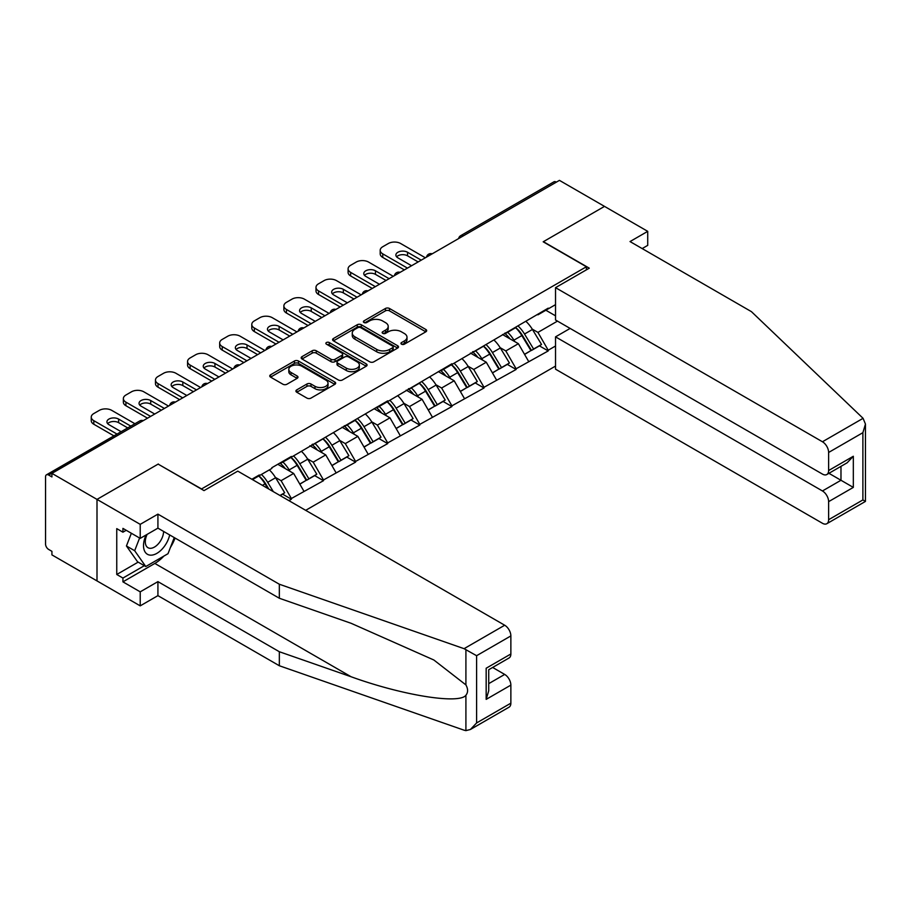 <?xml version="1.0" encoding="UTF-8"?>
<svg xmlns="http://www.w3.org/2000/svg" width="911" height="911" viewBox="0 0 911 911"><rect width="100%" height="100%" fill="white"/><g stroke="black" fill="none" stroke-linecap="round" stroke-linejoin="round"><path stroke-width="1.37" d="M401.546 344.199A2.004 1.15 0 0 0 404.37 344.199L425.836 331.809A2.858 1.651 0 0 0 426.667 330.636A2.858 1.651 0 0 0 425.836 329.475L389.475 308.476A2.858 1.651 0 0 0 385.433 308.476L363.967 320.866A2.004 1.15 0 0 0 363.387 321.685A2.004 1.15 0 0 0 363.967 322.505A2.004 1.15 0 0 0 366.791 322.505L369.57 320.9A9.144 5.272 0 0 1 382.506 320.9L385.535 322.653A9.144 5.272 0 0 1 388.211 326.377A9.144 5.272 0 0 1 385.535 330.112L382.757 331.718A2.004 1.15 0 0 0 382.164 332.538A2.004 1.15 0 0 0 382.757 333.346A2.004 1.15 0 0 0 385.581 333.346L388.359 331.752A9.144 5.272 0 0 1 401.295 331.752L404.325 333.494A9.144 5.272 0 0 1 407.001 337.229A9.144 5.272 0 0 1 404.325 340.965L401.546 342.559A2.004 1.15 0 0 0 400.954 343.379A2.004 1.15 0 0 0 401.546 344.199L401.546 342.559M296.747 389.885A2.858 1.651 0 0 0 295.916 391.047A2.858 1.651 0 0 0 296.747 392.22L306.95 398.107A2.858 1.651 0 0 0 310.993 398.107L334.827 384.351A2.858 1.651 0 0 0 335.669 383.178A2.858 1.651 0 0 0 334.827 382.016L298.466 361.018A2.858 1.651 0 0 0 294.424 361.018L270.59 374.785A2.858 1.651 0 0 0 269.758 375.947A2.858 1.651 0 0 0 270.59 377.12L282.911 384.226A2.858 1.651 0 0 0 286.954 384.226L297.157 378.338A2.858 1.651 0 0 0 297.988 377.177A2.858 1.651 0 0 0 297.157 376.004L291.042 372.474A7.641 4.407 0 0 1 288.81 369.365A7.641 4.407 0 0 1 293.524 365.288A7.641 4.407 0 0 1 301.848 366.245L325.785 380.058A7.641 4.407 0 0 1 328.028 383.178A7.641 4.407 0 0 1 323.314 387.255A7.641 4.407 0 0 1 314.978 386.298L310.993 383.998A2.858 1.651 0 0 0 306.95 383.998L296.747 389.885L296.747 392.22M158.332 463.995L96.999 499.399L51.927 473.378L559.434 180.367L604.505 206.387L543.184 241.802L586.399 266.752L201.547 488.945L158.332 464.234M369.775 361.838A2.858 1.651 0 0 0 373.817 361.838L397.651 348.07A2.858 1.651 0 0 0 398.494 346.909A2.858 1.651 0 0 0 397.651 345.747L361.291 324.749A2.858 1.651 0 0 0 357.249 324.749L333.415 338.516A2.858 1.651 0 0 0 332.583 339.678A2.858 1.651 0 0 0 333.415 340.839L369.775 361.838M327.243 344.631A2.004 1.15 0 0 1 329.27 344.916L366.199 366.233L342.399 379.978A2.858 1.651 0 0 1 338.368 379.978L302.008 358.98L302.008 356.645A2.858 1.651 0 0 0 301.165 357.818A2.858 1.651 0 0 0 302.008 358.98M302.008 356.645L312.2 350.758A2.858 1.651 0 0 1 316.242 350.758L330.989 359.276A2.858 1.651 0 0 0 335.032 359.276L341.796 355.37A2.858 1.651 0 0 0 342.638 354.197A2.858 1.651 0 0 0 341.796 353.035L326.445 344.164A2.004 1.15 0 0 1 325.865 343.356A2.004 1.15 0 0 1 327.095 342.285A2.004 1.15 0 0 1 329.27 342.536L366.245 363.876A2.858 1.651 0 0 1 367.076 365.049A2.858 1.651 0 0 1 366.245 366.211L366.245 363.876M305.686 510.331L555.528 366.085M586.399 266.752L586.399 269.838M252.484 479.619L259.271 475.69L259.271 474.984L251.869 479.254M259.271 475.69L271.831 468.448L271.831 467.73L291.383 456.445L291.383 457.163L387.699 400.84L387.699 401.557L451.902 363.762L451.902 364.48L548.217 308.157L548.217 308.875L555.528 304.65M555.528 346.009L548.217 350.223L537.934 332.401L532.229 329.11M515.74 327.63A19.495 11.262 -120 0 1 522.424 335.43L531.512 350.439L539.426 345.861L548.217 350.94L548.217 350.223M548.217 350.94L516.116 368.761L505.821 350.94L500.128 347.649M483.639 346.157A19.495 11.262 -120 0 1 490.312 353.969L499.399 368.966L507.325 364.4L516.116 369.467L516.116 368.761M516.116 369.467L484.014 387.289L473.72 369.467L468.015 366.176M451.537 364.696A19.495 11.262 -120 0 1 458.21 372.497L467.297 387.505L475.223 382.927L484.014 388.006L484.014 387.289M484.014 388.006L451.902 405.828L441.619 388.006L435.913 384.715M419.424 383.235A19.495 11.262 -120 0 1 426.109 391.035L435.196 406.044L443.11 401.466L451.902 406.545L451.902 405.828M451.902 406.545L419.8 424.367L409.506 406.545L403.812 403.254M387.323 401.762A19.495 11.262 -120 0 1 393.996 409.574L403.083 424.583L411.009 420.005L419.8 425.084L419.8 424.367M419.8 425.084L387.699 442.905L377.405 425.084L371.699 421.782M355.222 420.301A19.495 11.262 -120 0 1 361.895 428.113L370.982 443.11L378.908 438.544L387.699 443.611L387.699 442.905M387.699 443.611L355.586 461.433L345.303 443.611L339.598 440.32M323.109 438.84A19.495 11.262 -120 0 1 329.793 446.641L338.881 461.649L346.795 457.071L355.586 462.15L355.586 461.433M355.586 462.15L323.485 479.972L313.19 462.15L307.497 458.859M291.008 457.379A19.495 11.262 -120 0 1 297.681 465.179L306.768 480.188L314.694 475.61L323.485 480.689L323.485 479.972M323.485 480.689L291.383 498.511L281.089 480.689L275.384 477.398M280.121 495.573L282.592 494.149L291.383 499.217L291.383 498.511M291.383 499.217L288.912 500.651M280.474 462.742L281.089 463.095L291.383 457.163M281.089 480.689L293.649 473.435L277.798 464.291M303.932 491.257L293.649 473.435M312.575 444.204L313.19 444.568L323.485 438.624M313.19 462.15L325.751 454.896L309.899 445.752M336.045 472.729L325.751 454.896M344.688 425.676L345.303 426.029L355.586 420.085M345.303 443.611L357.852 436.369L342.012 427.213M368.146 454.19L357.852 436.369M376.79 407.137L377.405 407.49L387.699 401.557M377.405 425.084L389.965 417.83L374.114 408.686M400.248 435.652L389.965 417.83M408.891 388.598L409.506 388.963L419.8 383.019M409.506 406.545L422.066 399.291L406.215 390.147M432.349 417.113L422.066 399.291M441.004 370.06L441.619 370.424L451.902 364.48M441.619 388.006L454.168 380.764L438.328 371.608M464.462 398.585L454.168 380.764M473.105 351.532L473.72 351.885L484.014 345.941M473.72 369.467L486.28 362.225L470.429 353.069M496.563 380.046L486.28 362.225M505.206 332.993L505.821 333.346L516.116 327.413M505.821 350.94L518.382 343.686L502.53 334.542M528.665 361.508L518.382 343.686M556.348 182.154L463.118 235.983M461.809 236.735A4.361 2.517 120 0 1 462.913 235.858A4.361 2.517 60 0 0 460.738 235.642L553.956 181.813A4.361 2.517 60 0 1 556.143 182.029M537.319 314.454L537.934 314.819L548.217 308.875M537.934 332.401L557.486 321.116M545.86 310.241L555.528 315.821M163.9 556.063A32.739 18.903 -60 0 1 154.836 563.442L122.928 581.856L140.214 591.843L140.214 605.861L96.999 580.911L96.999 499.399L158.127 464.109L204.018 490.608L237.771 471.124L504.694 625.231A8.734 5.045 60 0 1 510.866 635.924L476.601 655.704L464.063 648.678L279.335 584.236L157.922 514.134L140.214 524.349L96.999 499.399L96.999 580.911L51.927 554.89L51.927 551.326L48.636 549.424A4.361 2.517 -120 0 1 45.55 544.072L45.55 476.829A4.361 2.517 -120 0 1 46.45 474.825A4.361 2.517 -120 0 1 48.636 475.041L51.927 476.943L51.927 473.378M521.969 335.783L522.982 336.364M489.867 354.311L490.881 354.903M457.755 372.85L458.78 373.442M425.653 391.388L426.667 391.969M393.552 409.916L394.565 410.508M361.439 428.455L362.464 429.047M329.338 446.994L330.351 447.586M297.237 465.532L298.25 466.113M265.124 484.06L266.149 484.652M402.343 344.483L404.325 343.333A9.144 5.272 0 0 0 407.001 339.609L407.001 337.229M388.211 326.377L388.211 328.757A9.144 5.272 0 0 1 385.535 332.492L383.554 333.631M425.801 331.832L389.475 310.856A2.858 1.651 0 0 0 385.433 310.856L364.764 322.79M397.617 348.093L361.291 327.129A2.858 1.651 0 0 0 357.249 327.129L333.449 340.862M392.607 347.729A2.004 1.15 0 0 0 393.188 346.909A2.004 1.15 0 0 0 392.607 346.089L360.688 327.664A2.004 1.15 0 0 0 357.864 327.664L354.926 329.361A9.144 5.272 0 0 0 352.25 333.084A9.144 5.272 0 0 0 354.926 336.819L376.744 349.414A9.144 5.272 0 0 0 389.669 349.414L392.607 347.729L392.607 350.097A2.004 1.15 0 0 0 393.188 349.289L393.188 346.909M352.25 333.084L352.25 335.464A9.144 5.272 0 0 0 354.926 339.199L354.926 336.819M392.607 350.097L389.669 351.794A9.144 5.272 0 0 1 376.744 351.794L354.926 339.199M302.042 359.002L312.2 353.138L312.2 350.758M342.638 354.197L342.638 356.577A2.858 1.651 0 0 1 341.796 357.738L335.032 361.644A2.858 1.651 0 0 1 330.989 361.644L316.242 353.138A2.858 1.651 0 0 0 312.2 353.138M346.294 368.101A7.641 4.407 0 0 0 354.618 369.057A7.641 4.407 0 0 0 359.344 364.981A7.641 4.407 0 0 0 357.101 361.861L348.662 356.998A2.858 1.651 0 0 0 344.631 356.998L337.856 360.904A2.858 1.651 0 0 0 337.024 362.066A2.858 1.651 0 0 0 337.856 363.238L346.294 368.101L346.294 370.481A7.641 4.407 0 0 0 354.618 371.437A7.641 4.407 0 0 0 359.344 367.361L359.344 364.981M337.024 362.066L337.024 364.446A2.858 1.651 0 0 0 337.856 365.618L337.856 363.238M346.294 370.481L337.856 365.618M328.028 383.178L328.028 385.558A7.641 4.407 0 0 1 323.314 389.635A7.641 4.407 0 0 1 314.978 388.678L310.993 386.378A2.858 1.651 0 0 0 306.95 386.378L296.792 392.242M288.81 369.365L288.81 371.734A7.641 4.407 0 0 0 291.042 374.854L291.042 372.474M297.111 378.361L291.042 374.854M334.792 384.374L298.466 363.398A2.858 1.651 0 0 0 294.424 363.398L270.624 377.143M425.357 257.779L400.658 243.522A8.734 5.045 0 0 0 388.314 243.522L382.757 246.733A8.734 5.045 0 0 0 380.194 250.297A8.734 5.045 0 0 0 382.757 253.862L382.757 257.426L404.37 269.907M382.757 257.426A8.734 5.045 180 0 1 380.194 253.862L380.194 250.297M396.615 256.834A6.844 3.951 180 0 1 407.559 255.82L418.149 261.935M382.757 253.862L407.456 268.119M411.567 265.739L397.879 257.836A6.844 3.951 180 0 1 395.875 255.046A6.844 3.951 180 0 1 400.1 251.402A6.844 3.951 180 0 1 407.559 252.256L421.246 260.159M526.194 321.594A23.868 13.779 60 0 1 532.445 329.463L524.52 334.03A23.868 13.779 -120 0 0 518.268 326.172M524.52 334.03L533.607 349.038L541.533 344.46L532.445 329.463M531.512 350.439L533.607 349.038M539.426 345.861L541.533 344.46M504.626 333.335A19.495 11.262 60 0 1 510.001 338.846M507.666 332.287A23.868 13.779 60 0 1 513.918 340.156L514.817 341.636M524.588 354.436L530.931 350.587L521.844 335.578A23.868 13.779 -120 0 0 515.592 327.709M530.931 350.587L524.508 354.299M393.256 276.318L368.556 262.061A8.734 5.045 0 0 0 356.212 262.061L350.655 265.272A8.734 5.045 0 0 0 348.093 268.836A8.734 5.045 0 0 0 350.655 272.4L350.655 275.965L372.257 288.434M350.655 275.965A8.734 5.045 180 0 1 348.093 272.4L348.093 268.836M364.514 275.373A6.844 3.951 180 0 1 375.446 274.359L386.048 280.474M350.655 272.4L375.343 286.658M379.466 284.278L365.778 276.375A6.844 3.951 180 0 1 363.774 273.585A6.844 3.951 180 0 1 367.998 269.941A6.844 3.951 180 0 1 375.446 270.795L389.134 278.698M494.081 340.133A23.868 13.779 60 0 1 500.344 347.991L492.418 352.568A23.868 13.779 -120 0 0 486.167 344.7M492.418 352.568L501.505 367.577L509.431 362.999L500.344 347.991M499.399 368.966L501.505 367.577M507.325 364.4L509.431 362.999M472.513 351.874A19.495 11.262 60 0 1 477.899 357.385M475.565 350.826A23.868 13.779 60 0 1 481.817 358.683L482.716 360.164M492.475 372.963L498.829 369.114L489.742 354.117A23.868 13.779 -120 0 0 483.49 346.248M498.829 369.114L492.395 372.827M361.143 294.857L336.455 280.599A8.734 5.045 0 0 0 324.1 280.599L318.543 283.799A8.734 5.045 0 0 0 315.992 287.364A8.734 5.045 0 0 0 318.543 290.928L318.543 294.492L340.156 306.973M318.543 294.492A8.734 5.045 180 0 1 315.992 290.928L315.992 287.364M332.401 293.9A6.844 3.951 180 0 1 343.345 292.898L353.946 299.013M318.543 290.928L343.242 305.185M347.353 302.816L333.677 294.913A6.844 3.951 180 0 1 331.672 292.124A6.844 3.951 180 0 1 335.897 288.468A6.844 3.951 180 0 1 343.345 289.334L357.032 297.225M461.979 358.661A23.868 13.779 60 0 1 468.231 366.529L460.306 371.107A23.868 13.779 -120 0 0 454.054 363.238M460.306 371.107L469.404 386.105L477.318 381.538L468.231 366.529M467.297 387.505L469.404 386.105M475.223 382.927L477.318 381.538M440.412 370.401A19.495 11.262 60 0 1 445.786 375.924M443.463 369.354A23.868 13.779 60 0 1 449.715 377.222L450.603 378.703M460.374 391.502L466.728 387.653L457.641 372.645A23.868 13.779 -120 0 0 451.378 364.787M466.728 387.653L460.294 391.366M329.042 313.384L304.342 299.127A8.734 5.045 0 0 0 291.998 299.127L286.441 302.338A8.734 5.045 0 0 0 283.879 305.902A8.734 5.045 0 0 0 286.441 309.467L286.441 313.031L308.055 325.512M286.441 313.031A8.734 5.045 180 0 1 283.879 309.467L283.879 305.902M300.3 312.439A6.844 3.951 180 0 1 311.243 311.425L321.834 317.552M286.441 309.467L311.141 323.724M315.252 321.344L301.564 313.452A6.844 3.951 180 0 1 299.56 310.651A6.844 3.951 180 0 1 303.784 307.007A6.844 3.951 180 0 1 311.243 307.861L324.931 315.764M429.878 377.2A23.868 13.779 60 0 1 436.13 385.068L428.204 389.635A23.868 13.779 -120 0 0 421.952 381.777M428.204 389.635L437.291 404.643L445.217 400.066L436.13 385.068M435.196 406.044L437.291 404.643M443.11 401.466L445.217 400.066M408.31 388.94A19.495 11.262 60 0 1 413.685 394.452M411.351 387.892A23.868 13.779 60 0 1 417.602 395.761L418.502 397.242M428.272 410.041L434.615 406.192L425.528 391.183A23.868 13.779 -120 0 0 419.276 383.315M434.615 406.192L428.193 409.904M296.94 331.923L272.241 317.666A8.734 5.045 0 0 0 259.897 317.666L254.34 320.877A8.734 5.045 0 0 0 251.778 324.441A8.734 5.045 0 0 0 254.34 328.006L254.34 331.57L275.942 344.039M254.34 331.57A8.734 5.045 180 0 1 251.778 328.006L251.778 324.441M268.198 330.978A6.844 3.951 180 0 1 279.13 329.964L289.732 336.079M254.34 328.006L279.028 342.263M283.15 339.883L269.462 331.98A6.844 3.951 180 0 1 267.458 329.19A6.844 3.951 180 0 1 271.683 325.546A6.844 3.951 180 0 1 279.13 326.4L292.818 334.303M397.765 395.738A23.868 13.779 60 0 1 404.029 403.596L396.103 408.174A23.868 13.779 -120 0 0 389.851 400.316M396.103 408.174L405.19 423.182L413.116 418.604L404.029 403.596M403.083 424.583L405.19 423.182M411.009 420.005L413.116 418.604M376.197 407.479A19.495 11.262 60 0 1 381.584 412.99M379.249 406.431A23.868 13.779 60 0 1 385.501 414.3L386.401 415.769M396.16 428.58L402.514 424.731L393.427 409.722A23.868 13.779 -120 0 0 387.175 401.853M402.514 424.731L396.08 428.443M264.828 350.462L240.14 336.205A8.734 5.045 0 0 0 227.784 336.205L222.227 339.416A8.734 5.045 0 0 0 219.676 342.98A8.734 5.045 0 0 0 222.227 346.544L222.227 350.109L243.841 362.578M222.227 350.109A8.734 5.045 180 0 1 219.676 346.544L219.676 342.98M236.086 349.505A6.844 3.951 180 0 1 247.029 348.503L257.631 354.618M222.227 346.544L246.927 360.802M251.037 358.422L237.361 350.519A6.844 3.951 180 0 1 235.357 347.729A6.844 3.951 180 0 1 239.582 344.085A6.844 3.951 180 0 1 247.029 344.939L260.717 352.842M365.664 414.277A23.868 13.779 60 0 1 371.916 422.135L363.99 426.712A23.868 13.779 -120 0 0 357.738 418.844M363.99 426.712L373.089 441.721L381.003 437.143L371.916 422.135M370.982 443.11L373.089 441.721M378.908 438.544L381.003 437.143M344.096 426.006A19.495 11.262 60 0 1 349.471 431.529M347.148 424.97A23.868 13.779 60 0 1 353.4 432.827L354.288 434.308M364.058 447.107L370.413 443.258L361.325 428.261A23.868 13.779 -120 0 0 355.062 420.392M370.413 443.258L363.979 446.971M146.113 534.973A18.915 10.921 120 0 0 150.201 555.141A18.915 10.921 120 0 0 169.697 534.951M147.126 534.381A12.948 7.482 120 0 0 147.981 547.705A12.948 7.482 120 0 0 149.871 548.297A12.948 7.482 120 0 0 163.604 531.443M174.252 537.581L168 553.706L145.783 566.528L137.55 561.78L126.435 545.974L131.366 533.265M145.783 566.528L134.669 550.722L139.599 538.014M126.435 545.974L134.669 550.722M863.081 418.32L865.45 424.082L862.888 432.679L828.623 452.471A8.734 5.045 -120 0 0 822.451 441.767L863.081 418.32L751.45 311.664L630.025 241.563L647.721 231.348L604.505 206.387L543.389 241.677L589.28 268.176L555.528 287.66L822.451 441.767M647.721 231.348L647.721 245.366L642.175 248.578M570.138 328.415L555.528 336.854L555.528 369.171L822.451 523.278A8.734 5.045 -120 0 0 826.824 523.711A8.734 5.045 -120 0 0 828.623 519.714L828.623 501.654A8.734 5.045 -120 0 0 822.451 490.961L840.978 480.268L853.322 487.396L828.623 501.654M555.528 336.854L822.451 490.961M555.528 287.66L555.528 319.989L822.451 474.096A8.734 5.045 -120 0 0 826.824 474.529A8.734 5.045 -120 0 0 828.623 470.531L828.623 452.471M828.919 473.31L840.978 480.268L840.978 466.352M828.623 470.531L853.322 456.263L847.15 462.788L826.824 474.529M828.623 519.714L862.888 499.934L864.186 500.686M140.214 591.843L157.922 581.628L279.335 651.729L279.335 665.747L464.063 730.189L465.908 730.633L470.429 729.472L476.601 722.958L510.866 703.178A8.734 5.045 60 0 1 509.055 707.175L470.429 729.472M279.335 651.729L351.111 676.759C402.093 695.287 459.212 704.488 465.908 695.252C468.152 692.44 468.152 688.989 465.908 684.901L433.852 659.997L351.111 623.295L279.335 598.254L157.922 528.152L140.214 538.367L122.928 528.391L122.928 532.195L116.756 528.631L116.756 574.488L122.928 578.052L144.337 565.697M157.922 581.628L157.922 595.646L140.214 605.861M279.335 665.747L157.922 595.646M510.866 635.924L510.866 653.984A8.734 5.045 60 0 1 509.055 657.981L488.729 669.722L488.729 690.766L486.167 699.375L486.167 668.241C489.503 670.166 489.503 670.166 486.167 668.241L510.866 653.984M140.214 524.349L140.214 538.367M122.928 581.856L122.928 578.052M157.922 514.134L157.922 528.152M279.335 584.236L279.335 598.254M488.729 683.637L504.694 674.425A8.734 5.045 60 0 1 510.866 685.118L510.866 703.178M504.694 674.425L492.635 667.456M175.06 538.048A32.739 18.903 -60 0 1 170.403 547.5M126.219 530.293L122.928 532.195M116.756 574.488L138.165 562.133M232.726 369.001L208.027 354.743A8.734 5.045 0 0 0 195.683 354.743L190.126 357.943A8.734 5.045 0 0 0 187.564 361.508A8.734 5.045 0 0 0 190.126 365.072L190.126 368.636L211.739 381.117M190.126 368.636A8.734 5.045 180 0 1 187.564 365.072L187.564 361.508M203.984 368.044A6.844 3.951 180 0 1 214.928 367.031L225.518 373.157M190.126 365.072L214.825 379.329M218.936 376.96L205.248 369.057A6.844 3.951 180 0 1 203.244 366.268A6.844 3.951 180 0 1 207.469 362.612A6.844 3.951 180 0 1 214.928 363.466L228.615 371.369M333.563 432.805A23.868 13.779 60 0 1 339.814 440.673L331.889 445.251A23.868 13.779 -120 0 0 325.637 437.382M331.889 445.251L340.976 460.249L348.902 455.682L339.814 440.673M338.881 461.649L340.976 460.249M346.795 457.071L348.902 455.682M311.995 444.545A19.495 11.262 60 0 1 317.37 450.068M315.035 443.498A23.868 13.779 60 0 1 321.287 451.366L322.187 452.847M331.957 465.646L338.3 461.797L329.213 446.789A23.868 13.779 -120 0 0 322.961 438.931M338.3 461.797L331.877 465.51M200.625 387.528L175.925 373.271A8.734 5.045 0 0 0 163.581 373.271L158.024 376.482A8.734 5.045 0 0 0 155.462 380.046A8.734 5.045 0 0 0 158.024 383.611L158.024 387.175L179.626 399.656M158.024 387.175A8.734 5.045 180 0 1 155.462 383.611L155.462 380.046M171.883 386.583A6.844 3.951 180 0 1 182.815 385.569L193.417 391.696M158.024 383.611L182.712 397.868M186.835 395.488L173.147 387.596A6.844 3.951 180 0 1 171.143 384.795A6.844 3.951 180 0 1 175.367 381.151A6.844 3.951 180 0 1 182.815 382.005L196.503 389.908M301.45 451.344A23.868 13.779 60 0 1 307.713 459.212L299.787 463.779A23.868 13.779 -120 0 0 293.536 455.921M299.787 463.779L308.875 478.787L316.8 474.21L307.713 459.212M306.768 480.188L308.875 478.787M314.694 475.61L316.8 474.21M279.882 463.084A19.495 11.262 60 0 1 285.268 468.596M282.934 462.036A23.868 13.779 60 0 1 289.186 469.905L290.085 471.386M299.844 484.185L306.198 480.336L297.111 465.327A23.868 13.779 -120 0 0 290.86 457.459M306.198 480.336L299.765 484.048M168.512 406.067L143.824 391.81A8.734 5.045 0 0 0 131.469 391.81L125.912 395.021A8.734 5.045 0 0 0 123.361 398.585A8.734 5.045 0 0 0 125.912 402.15L125.912 405.714L147.525 418.183M125.912 405.714A8.734 5.045 180 0 1 123.361 402.15L123.361 398.585M139.77 405.122A6.844 3.951 180 0 1 150.714 404.108L161.315 410.223M125.912 402.15L150.611 416.407M154.722 414.027L141.046 406.124A6.844 3.951 180 0 1 139.041 403.334A6.844 3.951 180 0 1 143.266 399.69A6.844 3.951 180 0 1 150.714 400.544L164.401 408.447M269.349 469.882A23.868 13.779 60 0 1 275.6 477.74L267.675 482.318A23.868 13.779 -120 0 0 261.423 474.449M267.675 482.318L273.334 491.655M275.6 477.74L284.688 492.749L279.962 495.482M282.592 494.149L284.688 492.749M258.906 475.906A19.495 11.262 -120 0 1 265.579 483.718L268.802 489.036M267.777 488.444L265.01 483.866A23.868 13.779 -120 0 0 258.747 475.997M134.93 423.74L111.711 410.349A8.734 5.045 0 0 0 99.367 410.349L93.81 413.548A8.734 5.045 0 0 0 91.248 417.113A8.734 5.045 0 0 0 93.81 420.677L93.81 424.241L113.932 435.868M93.81 424.241A8.734 5.045 180 0 1 91.248 420.677L91.248 417.113M107.669 423.649A6.844 3.951 180 0 1 118.612 422.647L127.722 427.908M93.81 420.677L117.018 434.08M121.14 431.712L108.933 424.663A6.844 3.951 180 0 1 106.929 421.873A6.844 3.951 180 0 1 111.153 418.217A6.844 3.951 180 0 1 118.612 419.083L130.808 426.12M142.07 421.337L48.636 475.041M142.97 420.814A4.361 2.517 -60 0 0 141.865 421.212A4.361 2.517 -120 0 0 139.679 420.996L46.45 474.825M429.707 255.274A4.361 2.517 120 0 1 430.812 254.397A4.361 2.517 -60 0 1 431.916 253.998M397.595 273.812A4.361 2.517 120 0 1 398.711 272.936A4.361 2.517 -60 0 1 399.815 272.526M365.493 292.34A4.361 2.517 120 0 1 366.598 291.463A4.361 2.517 -60 0 1 367.714 291.064M333.392 310.879A4.361 2.517 120 0 1 334.496 310.002A4.361 2.517 -60 0 1 335.601 309.603M301.279 329.418A4.361 2.517 120 0 1 302.395 328.541A4.361 2.517 -60 0 1 303.5 328.131M269.178 347.956A4.361 2.517 120 0 1 270.282 347.068A4.361 2.517 -60 0 1 271.398 346.67M237.076 366.484A4.361 2.517 120 0 1 238.181 365.607A4.361 2.517 -60 0 1 239.286 365.209M204.964 385.023A4.361 2.517 120 0 1 206.08 384.146A4.361 2.517 -60 0 1 207.184 383.747M172.862 403.562A4.361 2.517 120 0 1 173.967 402.685A4.361 2.517 -60 0 1 175.083 402.275M404.325 343.333L404.325 340.965M382.757 333.346L382.757 331.718M385.535 332.492L385.535 330.112M363.967 322.505L363.967 320.866M385.433 310.856L385.433 308.476M389.475 310.856L389.475 308.476M425.836 331.809L425.836 329.475M333.415 340.839L333.415 338.516M357.249 327.129L357.249 324.749M361.291 327.129L361.291 324.749M397.651 348.07L397.651 345.747M376.744 351.794L376.744 349.414M389.669 351.794L389.669 349.414M316.242 353.138L316.242 350.758M330.989 361.644L330.989 359.276M335.032 361.644L335.032 359.276M341.796 357.738L341.796 355.37M329.27 344.916L329.27 342.536M306.95 386.378L306.95 383.998M310.993 386.378L310.993 383.998M314.978 388.678L314.978 386.298M297.157 378.338L297.157 376.004M270.59 377.12L270.59 374.785M294.424 363.398L294.424 361.018M298.466 363.398L298.466 361.018M334.827 384.351L334.827 382.016M521.844 335.578L513.918 340.156M407.559 255.82L407.559 252.256M489.742 354.117L481.817 358.683M375.446 274.359L375.446 270.795M457.641 372.645L449.715 377.222M343.345 292.898L343.345 289.334M425.528 391.183L417.602 395.761M311.243 311.425L311.243 307.861M393.427 409.722L385.501 414.3M279.13 329.964L279.13 326.4M361.325 428.261L353.4 432.827M247.029 348.503L247.029 344.939M862.888 499.934L862.888 432.679M853.322 456.263L853.322 487.396M465.908 730.633L465.908 695.252M465.908 684.901L465.908 649.532M476.601 655.704L476.601 722.958M510.866 685.118L486.167 699.375M464.063 648.678L504.694 625.231M154.836 563.442L351.111 676.759M329.213 446.789L321.287 451.366M214.928 367.031L214.928 363.466M297.111 465.327L289.186 469.905M182.815 385.569L182.815 382.005M265.01 483.866L262.425 485.358M150.714 404.108L150.714 400.544M118.612 422.647L118.612 419.083M460.738 235.642A4.361 4.361 0 0 0 458.632 238.568M432.213 253.827A4.361 4.361 0 0 0 426.53 257.107M400.111 272.355A4.361 4.361 0 0 0 394.429 275.634M367.998 290.894A4.361 4.361 0 0 0 362.316 294.173M335.897 309.433A4.361 4.361 0 0 0 330.215 312.712M303.796 327.971A4.361 4.361 0 0 0 298.113 331.251M271.683 346.499A4.361 4.361 0 0 0 266.001 349.778M239.582 365.038A4.361 4.361 0 0 0 233.899 368.317M207.48 383.577A4.361 4.361 0 0 0 201.798 386.856M175.367 402.115A4.361 4.361 0 0 0 169.685 405.395M143.266 420.643A4.361 4.361 0 0 0 139.679 420.996M865.45 424.082L865.45 501.414L826.824 523.711"/></g></svg>
